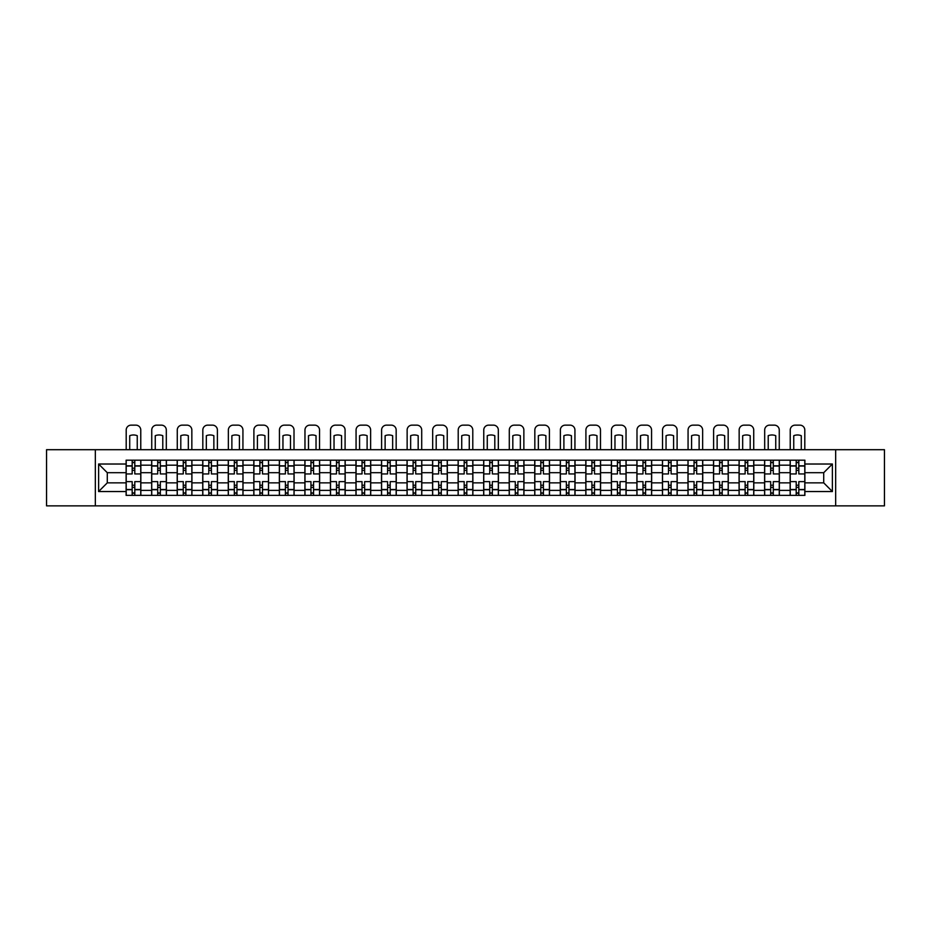<?xml version="1.0" encoding="UTF-8"?>
<svg xmlns="http://www.w3.org/2000/svg" width="931" height="931" viewBox="0 0 931 931"><rect width="100%" height="100%" fill="white"/><g stroke="black" fill="none" stroke-linecap="round" stroke-linejoin="round"><path stroke-width="1.4" d="M835.666 505.859L884.45 505.859L884.45 449.696L46.55 449.696L46.55 505.859L835.666 505.859L835.666 449.696M151.66 495.373L151.66 465.174L140.849 465.174L140.849 495.373M140.849 465.174L140.849 460.182M151.66 465.174L151.66 460.182M166.393 460.182L166.393 495.373M177.193 495.373L177.193 460.182M191.926 460.182L191.926 495.373M202.737 495.373L202.737 460.182M217.47 460.182L217.47 495.373M228.27 495.373L228.27 460.182M243.014 460.182L243.014 495.373M253.814 495.373L253.814 460.182M268.547 460.182L268.547 495.373M279.358 495.373L279.358 460.182M294.091 460.182L294.091 495.373M304.891 495.373L304.891 460.182M319.624 460.182L319.624 495.373M330.435 495.373L330.435 460.182M345.168 460.182L345.168 495.373M355.979 495.373L355.979 460.182M370.713 460.182L370.713 495.373M381.512 495.373L381.512 460.182M396.245 460.182L396.245 495.373M407.056 495.373L407.056 460.182M421.79 460.182L421.79 495.373M432.589 495.373L432.589 460.182M447.322 460.182L447.322 495.373M458.133 495.373L458.133 460.182M472.867 460.182L472.867 495.373M483.678 495.373L483.678 460.182M498.411 460.182L498.411 495.373M509.21 495.373L509.21 460.182M523.944 460.182L523.944 495.373M534.755 495.373L534.755 460.182M549.488 460.182L549.488 495.373M560.287 495.373L560.287 460.182M575.021 460.182L575.021 495.373M585.832 495.373L585.832 460.182M600.565 460.182L600.565 495.373M611.376 495.373L611.376 460.182M626.109 460.182L626.109 495.373M636.909 495.373L636.909 460.182M651.642 460.182L651.642 495.373M662.453 495.373L662.453 460.182M677.186 460.182L677.186 495.373M687.986 495.373L687.986 460.182M702.73 460.182L702.73 495.373M713.53 495.373L713.53 460.182M728.263 460.182L728.263 495.373M739.074 495.373L739.074 460.182M753.807 460.182L753.807 495.373M764.607 495.373L764.607 460.182M779.34 460.182L779.34 495.373M790.151 495.373L790.151 460.182M790.151 482.852L779.34 482.852M764.607 482.852L753.807 482.852M739.074 482.852L728.263 482.852M713.53 482.852L702.73 482.852M687.986 482.852L677.186 482.852M662.453 482.852L651.642 482.852M636.909 482.852L626.109 482.852M611.376 482.852L600.565 482.852M585.832 482.852L575.021 482.852M560.287 482.852L549.488 482.852M534.755 482.852L523.944 482.852M509.21 482.852L498.411 482.852M483.678 482.852L472.867 482.852M458.133 482.852L447.322 482.852M432.589 482.852L421.79 482.852M407.056 482.852L396.245 482.852M381.512 482.852L370.713 482.852M355.979 482.852L345.168 482.852M330.435 482.852L319.624 482.852M304.891 482.852L294.091 482.852M279.358 482.852L268.547 482.852M253.814 482.852L243.014 482.852M228.27 482.852L217.47 482.852M202.737 482.852L191.926 482.852M177.193 482.852L166.393 482.852M151.66 482.852L140.849 482.852M790.151 472.704L779.34 472.704M764.607 472.704L753.807 472.704M739.074 472.704L728.263 472.704M713.53 472.704L702.73 472.704M687.986 472.704L677.186 472.704M662.453 472.704L651.642 472.704M636.909 472.704L626.109 472.704M611.376 472.704L600.565 472.704M585.832 472.704L575.021 472.704M560.287 472.704L549.488 472.704M534.755 472.704L523.944 472.704M509.21 472.704L498.411 472.704M483.678 472.704L472.867 472.704M458.133 472.704L447.322 472.704M432.589 472.704L421.79 472.704M407.056 472.704L396.245 472.704M381.512 472.704L370.713 472.704M355.979 472.704L345.168 472.704M330.435 472.704L319.624 472.704M304.891 472.704L294.091 472.704M279.358 472.704L268.547 472.704M253.814 472.704L243.014 472.704M228.27 472.704L217.47 472.704M202.737 472.704L191.926 472.704M177.193 472.704L166.393 472.704M151.66 472.704L140.849 472.704M107.286 482.852L126.116 482.852L126.116 472.704L107.286 472.704L107.286 482.852L98.616 491.533L98.616 464.022L126.116 464.022L126.116 472.704M804.884 472.704L804.884 482.852L823.714 482.852L823.714 472.704L804.884 472.704L804.884 460.182L126.116 460.182L126.116 464.022M804.884 464.022L832.384 464.022L832.384 491.533L804.884 491.533L804.884 482.852M126.116 482.852L126.116 495.373L804.884 495.373L804.884 491.533M126.116 491.533L98.616 491.533M95.334 505.859L95.334 449.696M134.797 492.918L132.179 492.918M132.179 462.637L134.797 462.637M160.33 492.918L157.711 492.918M157.711 462.637L160.33 462.637M185.874 492.918L183.256 492.918M183.256 462.637L185.874 462.637M211.407 492.918L208.788 492.918M208.788 462.637L211.407 462.637M236.951 492.918L234.333 492.918M234.333 462.637L236.951 462.637M262.495 492.918L259.877 492.918M259.877 462.637L262.495 462.637M288.028 492.918L285.41 492.918M285.41 462.637L288.028 462.637M313.572 492.918L310.954 492.918M310.954 462.637L313.572 462.637M339.117 492.918L336.487 492.918M336.487 462.637L339.117 462.637M364.649 492.918L362.031 492.918M362.031 462.637L364.649 462.637M390.194 492.918L387.575 492.918M387.575 462.637L390.194 462.637M415.726 492.918L413.108 492.918M413.108 462.637L415.726 462.637M441.271 492.918L438.652 492.918M438.652 462.637L441.271 462.637M466.815 492.918L464.185 492.918M464.185 462.637L466.815 462.637M492.348 492.918L489.729 492.918M489.729 462.637L492.348 462.637M517.892 492.918L515.274 492.918M515.274 462.637L517.892 462.637M543.425 492.918L540.806 492.918M540.806 462.637L543.425 462.637M568.969 492.918L566.351 492.918M566.351 462.637L568.969 462.637M594.513 492.918L591.883 492.918M591.883 462.637L594.513 462.637M620.046 492.918L617.428 492.918M617.428 462.637L620.046 462.637M645.59 492.918L642.972 492.918M642.972 462.637L645.59 462.637M671.123 492.918L668.505 492.918M668.505 462.637L671.123 462.637M696.667 492.918L694.049 492.918M694.049 462.637L696.667 462.637M722.212 492.918L719.593 492.918M719.593 462.637L722.212 462.637M747.744 492.918L745.126 492.918M745.126 462.637L747.744 462.637M773.289 492.918L770.67 492.918M770.67 462.637L773.289 462.637M798.821 492.918L796.203 492.918M796.203 462.637L798.821 462.637M98.616 464.022L107.286 472.704M823.714 482.852L832.384 491.533M823.714 472.704L832.384 464.022M140.767 495.373L140.767 473.937L134.797 473.937L134.797 460.182M132.179 460.182L132.179 473.937L126.197 473.937L126.197 460.182M140.767 473.937L140.767 460.182M126.197 495.373L126.197 481.63L132.179 481.63L132.179 495.373M134.797 495.373L134.797 481.63L140.767 481.63M132.179 470.33L134.797 470.33M126.197 481.63L126.197 473.937M134.797 485.226L132.179 485.226M134.797 493.255L132.179 493.255M132.179 487.355L134.797 487.355M134.797 468.2L132.179 468.2M132.179 462.311L134.797 462.311M140.767 449.696L140.767 430.052A4.911 4.911 0 0 0 135.856 425.141L131.108 425.141A4.911 4.911 0 0 0 126.197 430.052L126.197 449.696M129.723 449.696L129.723 435.696A10.148 10.148 0 0 1 137.253 435.696L137.253 449.696M166.312 495.373L166.312 473.937L160.33 473.937L160.33 460.182M157.711 460.182L157.711 473.937L151.741 473.937L151.741 460.182M166.312 473.937L166.312 460.182M151.741 495.373L151.741 481.63L157.711 481.63L157.711 495.373M160.33 495.373L160.33 481.63L166.312 481.63M157.711 470.33L160.33 470.33M151.741 481.63L151.741 473.937M160.33 485.226L157.711 485.226M160.33 493.255L157.711 493.255M157.711 487.355L160.33 487.355M160.33 468.2L157.711 468.2M157.711 462.311L160.33 462.311M166.312 449.696L166.312 430.052A4.911 4.911 0 0 0 161.4 425.141L156.652 425.141A4.911 4.911 0 0 0 151.741 430.052L151.741 449.696M155.256 449.696L155.256 435.696A10.148 10.148 0 0 1 162.785 435.696L162.785 449.696M191.844 495.373L191.844 473.937L185.874 473.937L185.874 460.182M183.256 460.182L183.256 473.937L177.274 473.937L177.274 460.182M191.844 473.937L191.844 460.182M177.274 495.373L177.274 481.63L183.256 481.63L183.256 495.373M185.874 495.373L185.874 481.63L191.844 481.63M183.256 470.33L185.874 470.33M177.274 481.63L177.274 473.937M185.874 485.226L183.256 485.226M185.874 493.255L183.256 493.255M183.256 487.355L185.874 487.355M185.874 468.2L183.256 468.2M183.256 462.311L185.874 462.311M191.844 449.696L191.844 430.052A4.911 4.911 0 0 0 186.933 425.141L182.185 425.141A4.911 4.911 0 0 0 177.274 430.052L177.274 449.696M180.8 449.696L180.8 435.696A10.148 10.148 0 0 1 188.33 435.696L188.33 449.696M217.389 495.373L217.389 473.937L211.407 473.937L211.407 460.182M208.788 460.182L208.788 473.937L202.818 473.937L202.818 460.182M217.389 473.937L217.389 460.182M202.818 495.373L202.818 481.63L208.788 481.63L208.788 495.373M211.407 495.373L211.407 481.63L217.389 481.63M208.788 470.33L211.407 470.33M202.818 481.63L202.818 473.937M211.407 485.226L208.788 485.226M211.407 493.255L208.788 493.255M208.788 487.355L211.407 487.355M211.407 468.2L208.788 468.2M208.788 462.311L211.407 462.311M217.389 449.696L217.389 430.052A4.911 4.911 0 0 0 212.477 425.141L207.729 425.141A4.911 4.911 0 0 0 202.818 430.052L202.818 449.696M206.333 449.696L206.333 435.696A10.148 10.148 0 0 1 213.862 435.696L213.862 449.696M242.933 495.373L242.933 473.937L236.951 473.937L236.951 460.182M234.333 460.182L234.333 473.937L228.363 473.937L228.363 460.182M242.933 473.937L242.933 460.182M228.363 495.373L228.363 481.63L234.333 481.63L234.333 495.373M236.951 495.373L236.951 481.63L242.933 481.63M234.333 470.33L236.951 470.33M228.363 481.63L228.363 473.937M236.951 485.226L234.333 485.226M236.951 493.255L234.333 493.255M234.333 487.355L236.951 487.355M236.951 468.2L234.333 468.2M234.333 462.311L236.951 462.311M242.933 449.696L242.933 430.052A4.911 4.911 0 0 0 238.022 425.141L233.274 425.141A4.911 4.911 0 0 0 228.363 430.052L228.363 449.696M231.877 449.696L231.877 435.696A10.148 10.148 0 0 1 239.407 435.696L239.407 449.696M268.465 495.373L268.465 473.937L262.495 473.937L262.495 460.182M259.877 460.182L259.877 473.937L253.895 473.937L253.895 460.182M268.465 473.937L268.465 460.182M253.895 495.373L253.895 481.63L259.877 481.63L259.877 495.373M262.495 495.373L262.495 481.63L268.465 481.63M259.877 470.33L262.495 470.33M253.895 481.63L253.895 473.937M262.495 485.226L259.877 485.226M262.495 493.255L259.877 493.255M259.877 487.355L262.495 487.355M262.495 468.2L259.877 468.2M259.877 462.311L262.495 462.311M268.465 449.696L268.465 430.052A4.911 4.911 0 0 0 263.554 425.141L258.806 425.141A4.911 4.911 0 0 0 253.895 430.052L253.895 449.696M257.421 449.696L257.421 435.696A10.148 10.148 0 0 1 264.951 435.696L264.951 449.696M294.01 495.373L294.01 473.937L288.028 473.937L288.028 460.182M285.41 460.182L285.41 473.937L279.44 473.937L279.44 460.182M294.01 473.937L294.01 460.182M279.44 495.373L279.44 481.63L285.41 481.63L285.41 495.373M288.028 495.373L288.028 481.63L294.01 481.63M285.41 470.33L288.028 470.33M279.44 481.63L279.44 473.937M288.028 485.226L285.41 485.226M288.028 493.255L285.41 493.255M285.41 487.355L288.028 487.355M288.028 468.2L285.41 468.2M285.41 462.311L288.028 462.311M294.01 449.696L294.01 430.052A4.911 4.911 0 0 0 289.099 425.141L284.351 425.141A4.911 4.911 0 0 0 279.44 430.052L279.44 449.696M282.954 449.696L282.954 435.696A10.148 10.148 0 0 1 290.484 435.696L290.484 449.696M319.542 495.373L319.542 473.937L313.572 473.937L313.572 460.182M310.954 460.182L310.954 473.937L304.972 473.937L304.972 460.182M319.542 473.937L319.542 460.182M304.972 495.373L304.972 481.63L310.954 481.63L310.954 495.373M313.572 495.373L313.572 481.63L319.542 481.63M310.954 470.33L313.572 470.33M304.972 481.63L304.972 473.937M313.572 485.226L310.954 485.226M313.572 493.255L310.954 493.255M310.954 487.355L313.572 487.355M313.572 468.2L310.954 468.2M310.954 462.311L313.572 462.311M319.542 449.696L319.542 430.052A4.911 4.911 0 0 0 314.631 425.141L309.883 425.141A4.911 4.911 0 0 0 304.972 430.052L304.972 449.696M308.498 449.696L308.498 435.696A10.148 10.148 0 0 1 316.028 435.696L316.028 449.696M345.087 495.373L345.087 473.937L339.117 473.937L339.117 460.182M336.487 460.182L336.487 473.937L330.517 473.937L330.517 460.182M345.087 473.937L345.087 460.182M330.517 495.373L330.517 481.63L336.487 481.63L336.487 495.373M339.117 495.373L339.117 481.63L345.087 481.63M336.487 470.33L339.117 470.33M330.517 481.63L330.517 473.937M339.117 485.226L336.487 485.226M339.117 493.255L336.487 493.255M336.487 487.355L339.117 487.355M339.117 468.2L336.487 468.2M336.487 462.311L339.117 462.311M345.087 449.696L345.087 430.052A4.911 4.911 0 0 0 340.176 425.141L335.428 425.141A4.911 4.911 0 0 0 330.517 430.052L330.517 449.696M334.031 449.696L334.031 435.696A10.148 10.148 0 0 1 341.572 435.696L341.572 449.696M370.631 495.373L370.631 473.937L364.649 473.937L364.649 460.182M362.031 460.182L362.031 473.937L356.061 473.937L356.061 460.182M370.631 473.937L370.631 460.182M356.061 495.373L356.061 481.63L362.031 481.63L362.031 495.373M364.649 495.373L364.649 481.63L370.631 481.63M362.031 470.33L364.649 470.33M356.061 481.63L356.061 473.937M364.649 485.226L362.031 485.226M364.649 493.255L362.031 493.255M362.031 487.355L364.649 487.355M364.649 468.2L362.031 468.2M362.031 462.311L364.649 462.311M370.631 449.696L370.631 430.052A4.911 4.911 0 0 0 365.72 425.141L360.972 425.141A4.911 4.911 0 0 0 356.061 430.052L356.061 449.696M359.575 449.696L359.575 435.696A10.148 10.148 0 0 1 367.105 435.696L367.105 449.696M396.164 495.373L396.164 473.937L390.194 473.937L390.194 460.182M387.575 460.182L387.575 473.937L381.594 473.937L381.594 460.182M396.164 473.937L396.164 460.182M381.594 495.373L381.594 481.63L387.575 481.63L387.575 495.373M390.194 495.373L390.194 481.63L396.164 481.63M387.575 470.33L390.194 470.33M381.594 481.63L381.594 473.937M390.194 485.226L387.575 485.226M390.194 493.255L387.575 493.255M387.575 487.355L390.194 487.355M390.194 468.2L387.575 468.2M387.575 462.311L390.194 462.311M396.164 449.696L396.164 430.052A4.911 4.911 0 0 0 391.253 425.141L386.505 425.141A4.911 4.911 0 0 0 381.594 430.052L381.594 449.696M385.12 449.696L385.12 435.696A10.148 10.148 0 0 1 392.649 435.696L392.649 449.696M421.708 495.373L421.708 473.937L415.726 473.937L415.726 460.182M413.108 460.182L413.108 473.937L407.138 473.937L407.138 460.182M421.708 473.937L421.708 460.182M407.138 495.373L407.138 481.63L413.108 481.63L413.108 495.373M415.726 495.373L415.726 481.63L421.708 481.63M413.108 470.33L415.726 470.33M407.138 481.63L407.138 473.937M415.726 485.226L413.108 485.226M415.726 493.255L413.108 493.255M413.108 487.355L415.726 487.355M415.726 468.2L413.108 468.2M413.108 462.311L415.726 462.311M421.708 449.696L421.708 430.052A4.911 4.911 0 0 0 416.797 425.141L412.049 425.141A4.911 4.911 0 0 0 407.138 430.052L407.138 449.696M410.652 449.696L410.652 435.696A10.148 10.148 0 0 1 418.182 435.696L418.182 449.696M447.241 495.373L447.241 473.937L441.271 473.937L441.271 460.182M438.652 460.182L438.652 473.937L432.671 473.937L432.671 460.182M447.241 473.937L447.241 460.182M432.671 495.373L432.671 481.63L438.652 481.63L438.652 495.373M441.271 495.373L441.271 481.63L447.241 481.63M438.652 470.33L441.271 470.33M432.671 481.63L432.671 473.937M441.271 485.226L438.652 485.226M441.271 493.255L438.652 493.255M438.652 487.355L441.271 487.355M441.271 468.2L438.652 468.2M438.652 462.311L441.271 462.311M447.241 449.696L447.241 430.052A4.911 4.911 0 0 0 442.33 425.141L437.582 425.141A4.911 4.911 0 0 0 432.671 430.052L432.671 449.696M436.197 449.696L436.197 435.696A10.148 10.148 0 0 1 443.726 435.696L443.726 449.696M472.785 495.373L472.785 473.937L466.815 473.937L466.815 460.182M464.185 460.182L464.185 473.937L458.215 473.937L458.215 460.182M472.785 473.937L472.785 460.182M458.215 495.373L458.215 481.63L464.185 481.63L464.185 495.373M466.815 495.373L466.815 481.63L472.785 481.63M464.185 470.33L466.815 470.33M458.215 481.63L458.215 473.937M466.815 485.226L464.185 485.226M466.815 493.255L464.185 493.255M464.185 487.355L466.815 487.355M466.815 468.2L464.185 468.2M464.185 462.311L466.815 462.311M472.785 449.696L472.785 430.052A4.911 4.911 0 0 0 467.874 425.141L463.126 425.141A4.911 4.911 0 0 0 458.215 430.052L458.215 449.696M461.729 449.696L461.729 435.696A10.148 10.148 0 0 1 469.271 435.696L469.271 449.696M498.329 495.373L498.329 473.937L492.348 473.937L492.348 460.182M489.729 460.182L489.729 473.937L483.759 473.937L483.759 460.182M498.329 473.937L498.329 460.182M483.759 495.373L483.759 481.63L489.729 481.63L489.729 495.373M492.348 495.373L492.348 481.63L498.329 481.63M489.729 470.33L492.348 470.33M483.759 481.63L483.759 473.937M492.348 485.226L489.729 485.226M492.348 493.255L489.729 493.255M489.729 487.355L492.348 487.355M492.348 468.2L489.729 468.2M489.729 462.311L492.348 462.311M498.329 449.696L498.329 430.052A4.911 4.911 0 0 0 493.418 425.141L488.67 425.141A4.911 4.911 0 0 0 483.759 430.052L483.759 449.696M487.274 449.696L487.274 435.696A10.148 10.148 0 0 1 494.803 435.696L494.803 449.696M523.862 495.373L523.862 473.937L517.892 473.937L517.892 460.182M515.274 460.182L515.274 473.937L509.292 473.937L509.292 460.182M523.862 473.937L523.862 460.182M509.292 495.373L509.292 481.63L515.274 481.63L515.274 495.373M517.892 495.373L517.892 481.63L523.862 481.63M515.274 470.33L517.892 470.33M509.292 481.63L509.292 473.937M517.892 485.226L515.274 485.226M517.892 493.255L515.274 493.255M515.274 487.355L517.892 487.355M517.892 468.2L515.274 468.2M515.274 462.311L517.892 462.311M523.862 449.696L523.862 430.052A4.911 4.911 0 0 0 518.951 425.141L514.203 425.141A4.911 4.911 0 0 0 509.292 430.052L509.292 449.696M512.818 449.696L512.818 435.696A10.148 10.148 0 0 1 520.348 435.696L520.348 449.696M549.406 495.373L549.406 473.937L543.425 473.937L543.425 460.182M540.806 460.182L540.806 473.937L534.836 473.937L534.836 460.182M549.406 473.937L549.406 460.182M534.836 495.373L534.836 481.63L540.806 481.63L540.806 495.373M543.425 495.373L543.425 481.63L549.406 481.63M540.806 470.33L543.425 470.33M534.836 481.63L534.836 473.937M543.425 485.226L540.806 485.226M543.425 493.255L540.806 493.255M540.806 487.355L543.425 487.355M543.425 468.2L540.806 468.2M540.806 462.311L543.425 462.311M549.406 449.696L549.406 430.052A4.911 4.911 0 0 0 544.495 425.141L539.747 425.141A4.911 4.911 0 0 0 534.836 430.052L534.836 449.696M538.351 449.696L538.351 435.696A10.148 10.148 0 0 1 545.88 435.696L545.88 449.696M574.939 495.373L574.939 473.937L568.969 473.937L568.969 460.182M566.351 460.182L566.351 473.937L560.369 473.937L560.369 460.182M574.939 473.937L574.939 460.182M560.369 495.373L560.369 481.63L566.351 481.63L566.351 495.373M568.969 495.373L568.969 481.63L574.939 481.63M566.351 470.33L568.969 470.33M560.369 481.63L560.369 473.937M568.969 485.226L566.351 485.226M568.969 493.255L566.351 493.255M566.351 487.355L568.969 487.355M568.969 468.2L566.351 468.2M566.351 462.311L568.969 462.311M574.939 449.696L574.939 430.052A4.911 4.911 0 0 0 570.028 425.141L565.28 425.141A4.911 4.911 0 0 0 560.369 430.052L560.369 449.696M563.895 449.696L563.895 435.696A10.148 10.148 0 0 1 571.425 435.696L571.425 449.696M600.483 495.373L600.483 473.937L594.513 473.937L594.513 460.182M591.883 460.182L591.883 473.937L585.913 473.937L585.913 460.182M600.483 473.937L600.483 460.182M585.913 495.373L585.913 481.63L591.883 481.63L591.883 495.373M594.513 495.373L594.513 481.63L600.483 481.63M591.883 470.33L594.513 470.33M585.913 481.63L585.913 473.937M594.513 485.226L591.883 485.226M594.513 493.255L591.883 493.255M591.883 487.355L594.513 487.355M594.513 468.2L591.883 468.2M591.883 462.311L594.513 462.311M600.483 449.696L600.483 430.052A4.911 4.911 0 0 0 595.572 425.141L590.824 425.141A4.911 4.911 0 0 0 585.913 430.052L585.913 449.696M589.428 449.696L589.428 435.696A10.148 10.148 0 0 1 596.969 435.696L596.969 449.696M626.028 495.373L626.028 473.937L620.046 473.937L620.046 460.182M617.428 460.182L617.428 473.937L611.458 473.937L611.458 460.182M626.028 473.937L626.028 460.182M611.458 495.373L611.458 481.63L617.428 481.63L617.428 495.373M620.046 495.373L620.046 481.63L626.028 481.63M617.428 470.33L620.046 470.33M611.458 481.63L611.458 473.937M620.046 485.226L617.428 485.226M620.046 493.255L617.428 493.255M617.428 487.355L620.046 487.355M620.046 468.2L617.428 468.2M617.428 462.311L620.046 462.311M626.028 449.696L626.028 430.052A4.911 4.911 0 0 0 621.117 425.141L616.369 425.141A4.911 4.911 0 0 0 611.458 430.052L611.458 449.696M614.972 449.696L614.972 435.696A10.148 10.148 0 0 1 622.502 435.696L622.502 449.696M651.56 495.373L651.56 473.937L645.59 473.937L645.59 460.182M642.972 460.182L642.972 473.937L636.99 473.937L636.99 460.182M651.56 473.937L651.56 460.182M636.99 495.373L636.99 481.63L642.972 481.63L642.972 495.373M645.59 495.373L645.59 481.63L651.56 481.63M642.972 470.33L645.59 470.33M636.99 481.63L636.99 473.937M645.59 485.226L642.972 485.226M645.59 493.255L642.972 493.255M642.972 487.355L645.59 487.355M645.59 468.2L642.972 468.2M642.972 462.311L645.59 462.311M651.56 449.696L651.56 430.052A4.911 4.911 0 0 0 646.649 425.141L641.901 425.141A4.911 4.911 0 0 0 636.99 430.052L636.99 449.696M640.516 449.696L640.516 435.696A10.148 10.148 0 0 1 648.046 435.696L648.046 449.696M677.105 495.373L677.105 473.937L671.123 473.937L671.123 460.182M668.505 460.182L668.505 473.937L662.535 473.937L662.535 460.182M677.105 473.937L677.105 460.182M662.535 495.373L662.535 481.63L668.505 481.63L668.505 495.373M671.123 495.373L671.123 481.63L677.105 481.63M668.505 470.33L671.123 470.33M662.535 481.63L662.535 473.937M671.123 485.226L668.505 485.226M671.123 493.255L668.505 493.255M668.505 487.355L671.123 487.355M671.123 468.2L668.505 468.2M668.505 462.311L671.123 462.311M677.105 449.696L677.105 430.052A4.911 4.911 0 0 0 672.194 425.141L667.446 425.141A4.911 4.911 0 0 0 662.535 430.052L662.535 449.696M666.049 449.696L666.049 435.696A10.148 10.148 0 0 1 673.578 435.696L673.578 449.696M702.637 495.373L702.637 473.937L696.667 473.937L696.667 460.182M694.049 460.182L694.049 473.937L688.067 473.937L688.067 460.182M702.637 473.937L702.637 460.182M688.067 495.373L688.067 481.63L694.049 481.63L694.049 495.373M696.667 495.373L696.667 481.63L702.637 481.63M694.049 470.33L696.667 470.33M688.067 481.63L688.067 473.937M696.667 485.226L694.049 485.226M696.667 493.255L694.049 493.255M694.049 487.355L696.667 487.355M696.667 468.2L694.049 468.2M694.049 462.311L696.667 462.311M702.637 449.696L702.637 430.052A4.911 4.911 0 0 0 697.726 425.141L692.978 425.141A4.911 4.911 0 0 0 688.067 430.052L688.067 449.696M691.593 449.696L691.593 435.696A10.148 10.148 0 0 1 699.123 435.696L699.123 449.696M728.182 495.373L728.182 473.937L722.212 473.937L722.212 460.182M719.593 460.182L719.593 473.937L713.612 473.937L713.612 460.182M728.182 473.937L728.182 460.182M713.612 495.373L713.612 481.63L719.593 481.63L719.593 495.373M722.212 495.373L722.212 481.63L728.182 481.63M719.593 470.33L722.212 470.33M713.612 481.63L713.612 473.937M722.212 485.226L719.593 485.226M722.212 493.255L719.593 493.255M719.593 487.355L722.212 487.355M722.212 468.2L719.593 468.2M719.593 462.311L722.212 462.311M728.182 449.696L728.182 430.052A4.911 4.911 0 0 0 723.271 425.141L718.523 425.141A4.911 4.911 0 0 0 713.612 430.052L713.612 449.696M717.138 449.696L717.138 435.696A10.148 10.148 0 0 1 724.667 435.696L724.667 449.696M753.726 495.373L753.726 473.937L747.744 473.937L747.744 460.182M745.126 460.182L745.126 473.937L739.156 473.937L739.156 460.182M753.726 473.937L753.726 460.182M739.156 495.373L739.156 481.63L745.126 481.63L745.126 495.373M747.744 495.373L747.744 481.63L753.726 481.63M745.126 470.33L747.744 470.33M739.156 481.63L739.156 473.937M747.744 485.226L745.126 485.226M747.744 493.255L745.126 493.255M745.126 487.355L747.744 487.355M747.744 468.2L745.126 468.2M745.126 462.311L747.744 462.311M753.726 449.696L753.726 430.052A4.911 4.911 0 0 0 748.815 425.141L744.067 425.141A4.911 4.911 0 0 0 739.156 430.052L739.156 449.696M742.67 449.696L742.67 435.696A10.148 10.148 0 0 1 750.2 435.696L750.2 449.696M779.259 495.373L779.259 473.937L773.289 473.937L773.289 460.182M770.67 460.182L770.67 473.937L764.688 473.937L764.688 460.182M779.259 473.937L779.259 460.182M764.688 495.373L764.688 481.63L770.67 481.63L770.67 495.373M773.289 495.373L773.289 481.63L779.259 481.63M770.67 470.33L773.289 470.33M764.688 481.63L764.688 473.937M773.289 485.226L770.67 485.226M773.289 493.255L770.67 493.255M770.67 487.355L773.289 487.355M773.289 468.2L770.67 468.2M770.67 462.311L773.289 462.311M779.259 449.696L779.259 430.052A4.911 4.911 0 0 0 774.348 425.141L769.6 425.141A4.911 4.911 0 0 0 764.688 430.052L764.688 449.696M768.215 449.696L768.215 435.696A10.148 10.148 0 0 1 775.744 435.696L775.744 449.696M804.803 495.373L804.803 473.937L798.821 473.937L798.821 460.182M796.203 460.182L796.203 473.937L790.233 473.937L790.233 460.182M804.803 473.937L804.803 460.182M790.233 495.373L790.233 481.63L796.203 481.63L796.203 495.373M798.821 495.373L798.821 481.63L804.803 481.63M796.203 470.33L798.821 470.33M790.233 481.63L790.233 473.937M798.821 485.226L796.203 485.226M798.821 493.255L796.203 493.255M796.203 487.355L798.821 487.355M798.821 468.2L796.203 468.2M796.203 462.311L798.821 462.311M804.803 449.696L804.803 430.052A4.911 4.911 0 0 0 799.892 425.141L795.144 425.141A4.911 4.911 0 0 0 790.233 430.052L790.233 449.696M793.747 449.696L793.747 435.696A10.148 10.148 0 0 1 801.277 435.696L801.277 449.696M764.607 465.174L753.807 465.174M739.074 465.174L728.263 465.174M713.53 465.174L702.73 465.174M687.986 465.174L677.186 465.174M662.453 465.174L651.642 465.174M636.909 465.174L626.109 465.174M611.376 465.174L600.565 465.174M585.832 465.174L575.021 465.174M560.287 465.174L549.488 465.174M534.755 465.174L523.944 465.174M509.21 465.174L498.411 465.174M483.678 465.174L472.867 465.174M458.133 465.174L447.322 465.174M432.589 465.174L421.79 465.174M407.056 465.174L396.245 465.174M381.512 465.174L370.713 465.174M355.979 465.174L345.168 465.174M330.435 465.174L319.624 465.174M304.891 465.174L294.091 465.174M279.358 465.174L268.547 465.174M253.814 465.174L243.014 465.174M228.27 465.174L217.47 465.174M202.737 465.174L191.926 465.174M177.193 465.174L166.393 465.174M790.151 465.174L779.34 465.174M764.607 490.381L753.807 490.381M739.074 490.381L728.263 490.381M713.53 490.381L702.73 490.381M687.986 490.381L677.186 490.381M662.453 490.381L651.642 490.381M636.909 490.381L626.109 490.381M611.376 490.381L600.565 490.381M585.832 490.381L575.021 490.381M560.287 490.381L549.488 490.381M534.755 490.381L523.944 490.381M509.21 490.381L498.411 490.381M483.678 490.381L472.867 490.381M458.133 490.381L447.322 490.381M432.589 490.381L421.79 490.381M407.056 490.381L396.245 490.381M381.512 490.381L370.713 490.381M355.979 490.381L345.168 490.381M330.435 490.381L319.624 490.381M304.891 490.381L294.091 490.381M279.358 490.381L268.547 490.381M253.814 490.381L243.014 490.381M228.27 490.381L217.47 490.381M202.737 490.381L191.926 490.381M177.193 490.381L166.393 490.381M151.66 490.381L140.849 490.381M790.151 490.381L779.34 490.381M140.767 465.826L134.797 465.826M132.179 465.826L126.197 465.826M132.179 466.047L126.197 466.047M132.179 489.508L126.197 489.508M132.179 489.729L126.197 489.729M140.767 489.729L134.797 489.729M140.767 466.047L134.797 466.047M140.767 489.508L134.797 489.508M166.312 465.826L160.33 465.826M157.711 465.826L151.741 465.826M157.711 466.047L151.741 466.047M157.711 489.508L151.741 489.508M157.711 489.729L151.741 489.729M166.312 489.729L160.33 489.729M166.312 466.047L160.33 466.047M166.312 489.508L160.33 489.508M191.844 465.826L185.874 465.826M183.256 465.826L177.274 465.826M183.256 466.047L177.274 466.047M183.256 489.508L177.274 489.508M183.256 489.729L177.274 489.729M191.844 489.729L185.874 489.729M191.844 466.047L185.874 466.047M191.844 489.508L185.874 489.508M217.389 465.826L211.407 465.826M208.788 465.826L202.818 465.826M208.788 466.047L202.818 466.047M208.788 489.508L202.818 489.508M208.788 489.729L202.818 489.729M217.389 489.729L211.407 489.729M217.389 466.047L211.407 466.047M217.389 489.508L211.407 489.508M242.933 465.826L236.951 465.826M234.333 465.826L228.363 465.826M234.333 466.047L228.363 466.047M234.333 489.508L228.363 489.508M234.333 489.729L228.363 489.729M242.933 489.729L236.951 489.729M242.933 466.047L236.951 466.047M242.933 489.508L236.951 489.508M268.465 465.826L262.495 465.826M259.877 465.826L253.895 465.826M259.877 466.047L253.895 466.047M259.877 489.508L253.895 489.508M259.877 489.729L253.895 489.729M268.465 489.729L262.495 489.729M268.465 466.047L262.495 466.047M268.465 489.508L262.495 489.508M294.01 465.826L288.028 465.826M285.41 465.826L279.44 465.826M285.41 466.047L279.44 466.047M285.41 489.508L279.44 489.508M285.41 489.729L279.44 489.729M294.01 489.729L288.028 489.729M294.01 466.047L288.028 466.047M294.01 489.508L288.028 489.508M319.542 465.826L313.572 465.826M310.954 465.826L304.972 465.826M310.954 466.047L304.972 466.047M310.954 489.508L304.972 489.508M310.954 489.729L304.972 489.729M319.542 489.729L313.572 489.729M319.542 466.047L313.572 466.047M319.542 489.508L313.572 489.508M345.087 465.826L339.117 465.826M336.487 465.826L330.517 465.826M336.487 466.047L330.517 466.047M336.487 489.508L330.517 489.508M336.487 489.729L330.517 489.729M345.087 489.729L339.117 489.729M345.087 466.047L339.117 466.047M345.087 489.508L339.117 489.508M370.631 465.826L364.649 465.826M362.031 465.826L356.061 465.826M362.031 466.047L356.061 466.047M362.031 489.508L356.061 489.508M362.031 489.729L356.061 489.729M370.631 489.729L364.649 489.729M370.631 466.047L364.649 466.047M370.631 489.508L364.649 489.508M396.164 465.826L390.194 465.826M387.575 465.826L381.594 465.826M387.575 466.047L381.594 466.047M387.575 489.508L381.594 489.508M387.575 489.729L381.594 489.729M396.164 489.729L390.194 489.729M396.164 466.047L390.194 466.047M396.164 489.508L390.194 489.508M421.708 465.826L415.726 465.826M413.108 465.826L407.138 465.826M413.108 466.047L407.138 466.047M413.108 489.508L407.138 489.508M413.108 489.729L407.138 489.729M421.708 489.729L415.726 489.729M421.708 466.047L415.726 466.047M421.708 489.508L415.726 489.508M447.241 465.826L441.271 465.826M438.652 465.826L432.671 465.826M438.652 466.047L432.671 466.047M438.652 489.508L432.671 489.508M438.652 489.729L432.671 489.729M447.241 489.729L441.271 489.729M447.241 466.047L441.271 466.047M447.241 489.508L441.271 489.508M472.785 465.826L466.815 465.826M464.185 465.826L458.215 465.826M464.185 466.047L458.215 466.047M464.185 489.508L458.215 489.508M464.185 489.729L458.215 489.729M472.785 489.729L466.815 489.729M472.785 466.047L466.815 466.047M472.785 489.508L466.815 489.508M498.329 465.826L492.348 465.826M489.729 465.826L483.759 465.826M489.729 466.047L483.759 466.047M489.729 489.508L483.759 489.508M489.729 489.729L483.759 489.729M498.329 489.729L492.348 489.729M498.329 466.047L492.348 466.047M498.329 489.508L492.348 489.508M523.862 465.826L517.892 465.826M515.274 465.826L509.292 465.826M515.274 466.047L509.292 466.047M515.274 489.508L509.292 489.508M515.274 489.729L509.292 489.729M523.862 489.729L517.892 489.729M523.862 466.047L517.892 466.047M523.862 489.508L517.892 489.508M549.406 465.826L543.425 465.826M540.806 465.826L534.836 465.826M540.806 466.047L534.836 466.047M540.806 489.508L534.836 489.508M540.806 489.729L534.836 489.729M549.406 489.729L543.425 489.729M549.406 466.047L543.425 466.047M549.406 489.508L543.425 489.508M574.939 465.826L568.969 465.826M566.351 465.826L560.369 465.826M566.351 466.047L560.369 466.047M566.351 489.508L560.369 489.508M566.351 489.729L560.369 489.729M574.939 489.729L568.969 489.729M574.939 466.047L568.969 466.047M574.939 489.508L568.969 489.508M600.483 465.826L594.513 465.826M591.883 465.826L585.913 465.826M591.883 466.047L585.913 466.047M591.883 489.508L585.913 489.508M591.883 489.729L585.913 489.729M600.483 489.729L594.513 489.729M600.483 466.047L594.513 466.047M600.483 489.508L594.513 489.508M626.028 465.826L620.046 465.826M617.428 465.826L611.458 465.826M617.428 466.047L611.458 466.047M617.428 489.508L611.458 489.508M617.428 489.729L611.458 489.729M626.028 489.729L620.046 489.729M626.028 466.047L620.046 466.047M626.028 489.508L620.046 489.508M651.56 465.826L645.59 465.826M642.972 465.826L636.99 465.826M642.972 466.047L636.99 466.047M642.972 489.508L636.99 489.508M642.972 489.729L636.99 489.729M651.56 489.729L645.59 489.729M651.56 466.047L645.59 466.047M651.56 489.508L645.59 489.508M677.105 465.826L671.123 465.826M668.505 465.826L662.535 465.826M668.505 466.047L662.535 466.047M668.505 489.508L662.535 489.508M668.505 489.729L662.535 489.729M677.105 489.729L671.123 489.729M677.105 466.047L671.123 466.047M677.105 489.508L671.123 489.508M702.637 465.826L696.667 465.826M694.049 465.826L688.067 465.826M694.049 466.047L688.067 466.047M694.049 489.508L688.067 489.508M694.049 489.729L688.067 489.729M702.637 489.729L696.667 489.729M702.637 466.047L696.667 466.047M702.637 489.508L696.667 489.508M728.182 465.826L722.212 465.826M719.593 465.826L713.612 465.826M719.593 466.047L713.612 466.047M719.593 489.508L713.612 489.508M719.593 489.729L713.612 489.729M728.182 489.729L722.212 489.729M728.182 466.047L722.212 466.047M728.182 489.508L722.212 489.508M753.726 465.826L747.744 465.826M745.126 465.826L739.156 465.826M745.126 466.047L739.156 466.047M745.126 489.508L739.156 489.508M745.126 489.729L739.156 489.729M753.726 489.729L747.744 489.729M753.726 466.047L747.744 466.047M753.726 489.508L747.744 489.508M779.259 465.826L773.289 465.826M770.67 465.826L764.688 465.826M770.67 466.047L764.688 466.047M770.67 489.508L764.688 489.508M770.67 489.729L764.688 489.729M779.259 489.729L773.289 489.729M779.259 466.047L773.289 466.047M779.259 489.508L773.289 489.508M804.803 465.826L798.821 465.826M796.203 465.826L790.233 465.826M796.203 466.047L790.233 466.047M796.203 489.508L790.233 489.508M796.203 489.729L790.233 489.729M804.803 489.729L798.821 489.729M804.803 466.047L798.821 466.047M804.803 489.508L798.821 489.508"/></g></svg>
